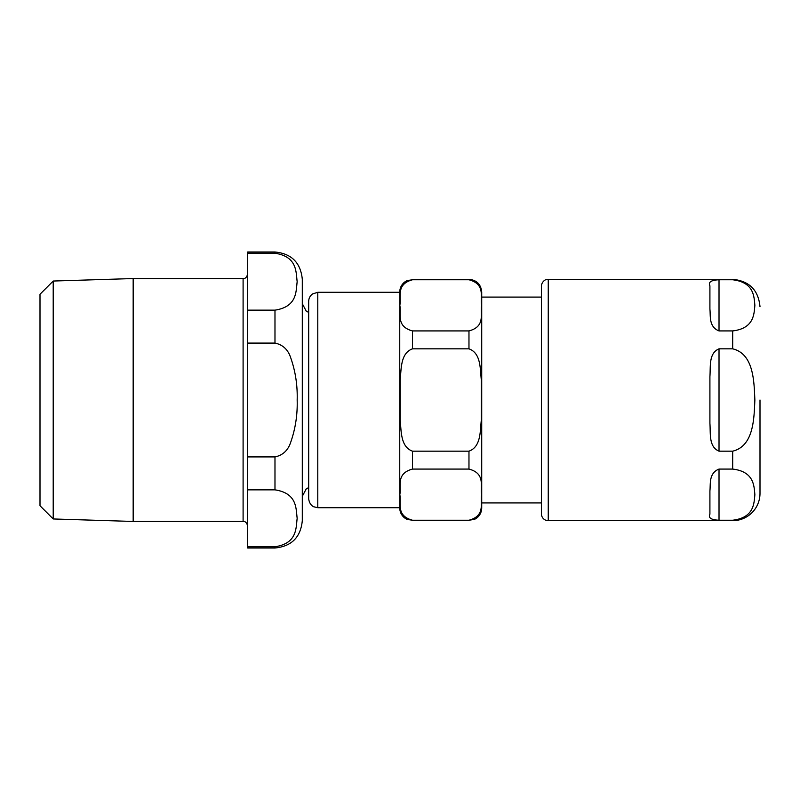 <?xml version="1.0" encoding="UTF-8"?>
<svg xmlns="http://www.w3.org/2000/svg" width="800" height="800" viewBox="0 0 800 800"><rect width="100%" height="100%" fill="white"/><g stroke="black" fill="none" stroke-linecap="round" stroke-linejoin="round"><path stroke-width="1.2" d="M732.68 520.23L719.02 520.23C711.13 519.87 708.1 517.86 709.91 514.2L709.91 490.87C710.7 484.36 708.53 473.17 719.02 469.07L732.68 469.07C753.96 471.63 754.06 485.71 754.87 494.65C754.06 503.59 753.96 517.67 732.68 520.23L732.68 520.68A27.32 27.32 0 0 0 760 493.35L760 400M709.91 514.2C708.1 517.86 711.13 519.87 719.02 520.23L719.02 469.07M719.02 330.93L719.02 279.77C711.13 280.13 708.1 282.14 709.91 285.8C708.1 282.14 711.13 280.13 719.02 279.77L732.68 279.77C753.96 282.33 754.06 296.41 754.87 305.35C754.06 314.29 753.96 328.37 732.68 330.93L719.02 330.93C708.53 326.83 710.7 315.64 709.91 309.13L709.91 285.8M709.91 400L709.91 376.67C710.7 366.57 708.53 353.22 719.02 348.83L732.68 348.83C753.96 353.96 754.06 382.12 754.87 400C754.06 417.88 753.96 446.04 732.68 451.17L719.02 451.17C708.53 446.78 710.7 433.43 709.91 423.33L709.91 400M481.72 297.08L541.42 297.08L541.42 286.15L541.42 513.85A6.83 6.83 0 0 0 548.25 520.68L548.25 279.32L545.73 279.8C546.13 279.41 541.67 281.24 541.42 286.15M308.68 301.41L308.68 498.59C309.34 505.2 313.92 506.94 313.84 506.8L317.78 507.7L317.78 292.3L312.6 293.92C310.07 295.77 308.76 298.27 308.68 301.41M412.5 348.83C400.4 353.2 401.39 368.86 400.16 379.97L400.16 420.03C401.39 431.14 400.4 446.8 412.5 451.17L412.5 469.07C395.59 473.6 401.49 486.4 399.82 494.65C401.49 502.9 395.59 515.7 412.5 520.23L406.89 519.38L404.45 517.81C401.4 515.22 399.83 511.93 399.75 507.93L399.75 292.07C399.83 288.07 401.4 284.78 404.45 282.19L406.89 280.62L412.5 279.77C395.59 284.3 401.49 297.1 399.82 305.35C401.49 313.6 395.59 326.4 412.5 330.93L412.5 348.83L468.97 348.83C481.07 353.2 480.08 368.86 481.32 379.97L481.32 420.03C480.08 431.14 481.07 446.8 468.97 451.17L412.5 451.17M412.5 279.32L468.97 279.32C476.71 280.08 480.96 284.33 481.72 292.07L481.72 507.93C481.64 511.93 480.07 515.22 477.02 517.81L474.58 519.38L468.97 520.23C485.88 515.7 479.98 502.9 481.65 494.65C479.98 486.4 485.88 473.6 468.97 469.07L412.5 469.07M412.5 330.93L468.97 330.93C485.88 326.4 479.98 313.6 481.65 305.35C479.98 297.1 485.88 284.3 468.97 279.77L412.5 279.77L468.97 279.32M468.97 520.23L412.5 520.23M399.75 292.3L317.78 292.3M243.1 521.45L243.1 278.55L133.17 278.55L53.21 281.04L40 294.25L40 505.75L53.21 518.96L133.17 521.45L243.1 521.45C245.3 521.22 246.82 522.74 247.65 526M274.98 489.85C297.38 493.31 295.89 508.62 297.17 518.31C295.89 528 297.38 543.32 274.98 546.77L247.65 546.77L247.65 489.85L274.98 489.85L274.98 456.92L247.65 456.92L247.65 343.08L274.98 343.08C282.68 344.69 287.88 349.46 290.57 357.36C295.4 371.03 297.6 385.24 297.17 400C297.6 414.76 295.4 428.97 290.57 442.64C287.88 450.54 282.68 455.31 274.98 456.92M274.98 253.23C297.38 256.68 295.89 272 297.17 281.69C295.89 291.38 297.38 306.69 274.98 310.15L247.65 310.15L247.65 253.23L274.98 253.23L274.98 252C291.57 253.62 300.68 262.73 302.3 279.32L302.3 520.68C300.68 537.27 291.57 546.38 274.98 548L274.98 546.77M247.65 310.15L247.65 343.08M247.65 456.92L247.65 489.85M247.65 546.77L247.65 548L274.98 548M274.98 252L247.65 252L247.65 253.23M53.21 281.04L53.21 518.96M133.17 278.55L133.17 521.45M732.68 348.83L732.68 330.93M732.68 279.77L548.25 279.32M732.68 469.07L732.68 451.17M719.02 451.17L719.02 348.83M468.97 451.17L468.97 469.07M468.97 330.93L468.97 348.83M274.98 310.15L274.98 343.08M732.68 520.68L548.25 520.68M732.68 279.32C749.27 280.94 758.38 290.05 760 306.65M481.72 502.92L541.42 502.92M412.5 520.68L468.97 520.68M317.78 507.7L399.75 507.7M308.68 312.37L306.29 311.22L302.3 303.69M308.68 487.63L306.29 488.78L302.3 496.31M243.1 278.55C245.3 278.78 246.82 277.26 247.65 274"/></g></svg>

